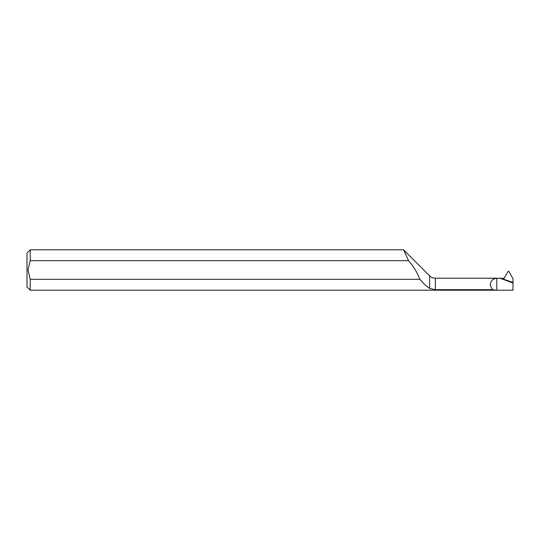 <?xml version="1.0" encoding="UTF-8"?>
<svg xmlns="http://www.w3.org/2000/svg" width="540" height="540" viewBox="0 0 540 540"><rect width="100%" height="100%" fill="white"/><g stroke="black" fill="none" stroke-linecap="round" stroke-linejoin="round"><path stroke-width="0.81" d="M419.87 279.301L30.24 279.301L30.24 290.203L496.8 290.203L496.8 278.215L435.355 278.215L435.355 289.676L429.631 288.428L429.631 275.839L403.589 249.804L408.557 260.699C413.464 266.254 417.238 272.457 419.87 279.301L424.953 284.857L429.631 288.428L435.355 289.676L492.284 289.676L490.205 284.857C490.624 280.874 492.818 278.66 496.8 278.215L504.124 278.336L508.147 271.283L508.781 271.283L513 278.681L513 290.203L496.8 290.203L492.284 289.676M30.24 290.203L27 286.963L27 253.037L30.24 249.797L30.24 260.699L27.972 270L30.24 279.301M499.946 278.215L513 283M30.24 260.699L408.557 260.699M513 282.4A324 322.765 0 0 1 501.005 278.242M435.355 278.215C433.134 278.181 431.224 277.391 429.631 275.839M403.589 249.797L30.24 249.797"/></g></svg>
